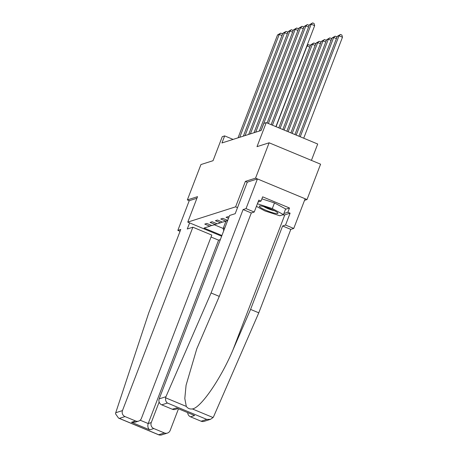 <?xml version="1.0" encoding="UTF-8"?>
<svg xmlns="http://www.w3.org/2000/svg" width="458" height="458" viewBox="0 0 458 458"><rect width="100%" height="100%" fill="white"/><g stroke="black" fill="none" stroke-linecap="round" stroke-linejoin="round"><path stroke-width="0.69" d="M311.423 160.38L317.697 144.024L266.235 122.624L263.848 123.385L261.134 130.456L221.947 142.965L224.66 135.894L222.273 136.656L213.044 160.695L200.93 164.559L187.362 199.911L189.24 200.69L196.929 198.24M304.541 200.335L307.02 199.545L320.589 164.193L269.127 142.793L255.553 178.139L245.385 181.385L235.612 206.839L237.519 207.629M307.02 199.545L255.553 178.139M235.612 206.839L187.763 222.113L221.638 236.202M221.912 235.492L204.05 228.061L209.85 226.212L204.772 224.099L206.821 223.447L211.899 225.554L215.174 224.512L210.096 222.399L212.146 221.746L217.224 223.853L220.498 222.811L215.426 220.699L217.47 220.046L222.548 222.159L225.823 221.111L220.75 218.998L222.794 218.346L227.706 220.39M229.006 217.012L228.118 216.645L226.075 217.298L228.508 218.311M227.603 220.344L225.823 221.111M222.273 222.044L220.498 222.811M216.949 223.744L215.174 224.512M226.012 221.031L223.166 228.45L224.815 227.924M211.625 225.445L209.85 226.212M223.722 230.769L223.166 228.45L214.338 224.775M266.235 122.624L257.007 146.657L269.127 142.793M187.763 222.113L197.53 196.665L187.362 199.911M233.099 139.404L224.66 135.894M245.385 181.385L247.286 182.181L235.194 213.691L229.595 215.478L159.195 398.872L165.933 396.72L165.607 397.807C165.309 400.126 165.916 401.866 167.422 403.034L161.743 404.849A4.597 4.465 -107.7 0 1 159.195 398.872M238.04 137.824L277.525 34.968L279.231 34.419L281.968 35.558M239.746 137.28L279.231 34.419L280.725 33.096L282.117 33.674L282.351 34.556M277.525 34.968L280.725 33.096M309.785 47.128L307.049 45.989L276.065 126.711M307.163 45.187L308.543 44.666L306.826 46.063M308.543 44.666L309.934 45.245L310.175 46.126M261.896 206.152A9.956 1.483 -159 0 0 259.783 205.957A9.956 1.483 -159 0 0 263.808 209.323A9.956 1.483 -159 0 0 275.338 213.371A9.956 1.483 -159 0 0 277.725 212.844A9.956 1.483 -159 0 0 271.176 209.197A9.956 1.483 -159 0 0 261.896 206.152M263.797 206.604A6.818 1.013 -159 0 0 273.861 210.56A6.818 1.013 -159 0 0 274.313 210.64M261.884 198.841L274.474 202.928L285.632 208.928L283.462 214.584L279.781 215.758L264.93 210.938L256.417 206.363M257.407 203.781L272.298 208.585L283.462 214.584M258.129 202.001L257.453 203.764M274.474 202.928L272.298 208.585M192.87 227.202L122.469 410.591A4.597 4.465 72.3 0 0 125.017 416.574L135.585 420.965A4.597 4.465 72.3 0 0 141.385 418.463L211.785 235.069L192.87 227.202L187.27 228.989L189.612 222.886M125.017 416.574L119.332 418.383L118.565 418.125L115.525 413.792L115.731 412.744L148.753 312.871L180.773 229.447L177.841 230.385L180.063 231.307M177.841 230.385L189.24 200.69M153.808 428.545L149.714 429.856C147.917 428.339 147.407 426.238 148.192 423.547L151.266 422.568A4.597 4.465 72.3 0 0 153.808 428.545L164.376 432.942A4.597 4.465 72.3 0 0 170.181 430.434L178.465 408.851M151.266 422.568L159.138 402.05M140.177 420.215L148.192 423.547L218.592 240.158L211.041 237.015M218.592 240.158L220.332 239.597M138.614 421.102L135.167 422.202L131.492 422.276L135.585 420.965M167.405 433.079L161.073 435.1L159.189 435.02L158.697 434.757L164.376 432.942M285.5 209.277L289.502 208.001L262.652 196.837L261.026 201.079L258.799 200.152L254.242 212.031L251.305 212.964L219.285 296.389L196.785 348.801L186.08 385.224L184.803 398.494L186.309 406.418C187.791 408.427 189.812 409.269 192.366 408.937C200.776 407.986 221.014 378.52 233.042 349.712L250.578 309.408L282.603 225.983L285.54 225.044L290.097 213.165L284.807 214.854A17.232 2.565 21 0 1 282.529 214.882M219.285 296.389L211.075 292.977L243.101 209.552L246.032 208.613L257.43 178.923L247.297 182.158M165.933 396.72L211.075 292.977M254.242 212.031L246.032 208.613M251.305 212.964L243.101 209.552M201.102 421.217L206.787 419.402L210.462 419.333L204.131 421.354A4.597 4.465 -107.7 0 1 201.102 421.217L190.534 416.82A4.597 4.465 -107.7 0 1 187.688 412.687M289.502 208.001L287.87 212.243L290.097 213.165M210.462 419.333L213.073 417.547L213.646 416.562L258.787 312.82L290.807 229.395L293.744 228.456L285.54 225.044M293.744 228.456L305.142 198.766L257.43 178.923M290.807 229.395L282.603 225.983M258.787 312.82L250.578 309.408M177.83 408.582L175.34 409.378A4.597 4.465 -107.7 0 1 172.311 409.246L161.743 404.849M261.026 201.079L258.083 202.018M283.874 213.52L287.87 212.243M172.311 409.246L176.41 407.935L194.627 415.515L190.534 416.82M243.364 136.123L282.849 33.268L284.555 32.724L287.292 33.858M245.07 135.579L284.555 32.724L286.05 31.402L287.441 31.98L287.676 32.856M282.849 33.268L286.05 31.402M248.688 134.429L288.174 31.568L289.88 31.024L292.616 32.163M250.394 133.879L289.88 31.024L291.374 29.701L292.765 30.28L293.005 31.155M288.174 31.568L291.374 29.701M315.115 45.428L312.373 44.289L280.096 128.383M278.802 127.851L310.667 44.838L313.867 42.966L315.259 43.55L315.499 44.426M313.867 42.966L312.373 44.289L310.667 44.838M320.44 43.728L317.697 42.594L284.12 130.061M282.832 129.522L315.991 43.138L319.192 41.272L320.583 41.85L320.823 42.726M319.192 41.272L317.697 42.594L315.991 43.138M254.013 132.728L293.498 29.867L295.204 29.323L297.94 30.463M255.719 132.179L295.204 29.323L296.698 28.001L298.089 28.579L298.33 29.461M293.498 29.867L296.698 28.001M259.337 131.028L298.822 28.167L300.528 27.623L303.265 28.762M261.043 130.484L300.528 27.623L302.022 26.301L303.414 26.879L303.654 27.761M298.822 28.167L302.022 26.301M267.1 122.979L304.146 26.467L305.852 25.923L308.589 27.062M268.388 123.517L305.852 25.923L307.347 24.6L308.738 25.179L308.978 26.06M304.146 26.467L307.347 24.6M325.764 42.033L323.022 40.894L288.151 131.738M286.863 131.2L321.316 41.438L324.516 39.571L325.907 40.149L326.148 41.025M324.516 39.571L323.022 40.894L321.316 41.438M331.088 40.333L328.352 39.193L292.181 133.415M290.887 132.877L326.64 39.737L329.84 37.871L331.231 38.449L331.472 39.331M329.84 37.871L328.352 39.193L326.64 39.737M336.412 38.632L333.676 37.493L296.212 135.087M294.918 134.549L331.964 38.037L335.164 36.171L336.556 36.749L336.796 37.63M335.164 36.171L333.676 37.493L331.964 38.037M271.13 124.656L309.471 24.766L311.177 24.222L314.657 25.671L314.062 23.478L312.671 22.9L311.177 24.222L272.418 125.194M275.899 126.643L314.657 25.671M309.471 24.766L312.671 22.9M303.717 138.213L342.475 37.241L339 35.793L300.236 136.765M298.948 136.226L337.294 36.337L340.489 34.47L341.88 35.048L342.475 37.241M340.489 34.47L339 35.793L337.294 36.337M119.332 418.383L158.697 434.757M149.714 429.856L131.492 422.276M115.731 412.744L122.469 410.591M165.607 397.807L186.309 406.418M192.366 408.937L213.073 417.547M206.787 419.402L167.422 403.034M176.41 407.935L194.627 415.515M284.807 214.854L233.042 349.712M118.565 418.125L159.189 435.02"/></g></svg>
